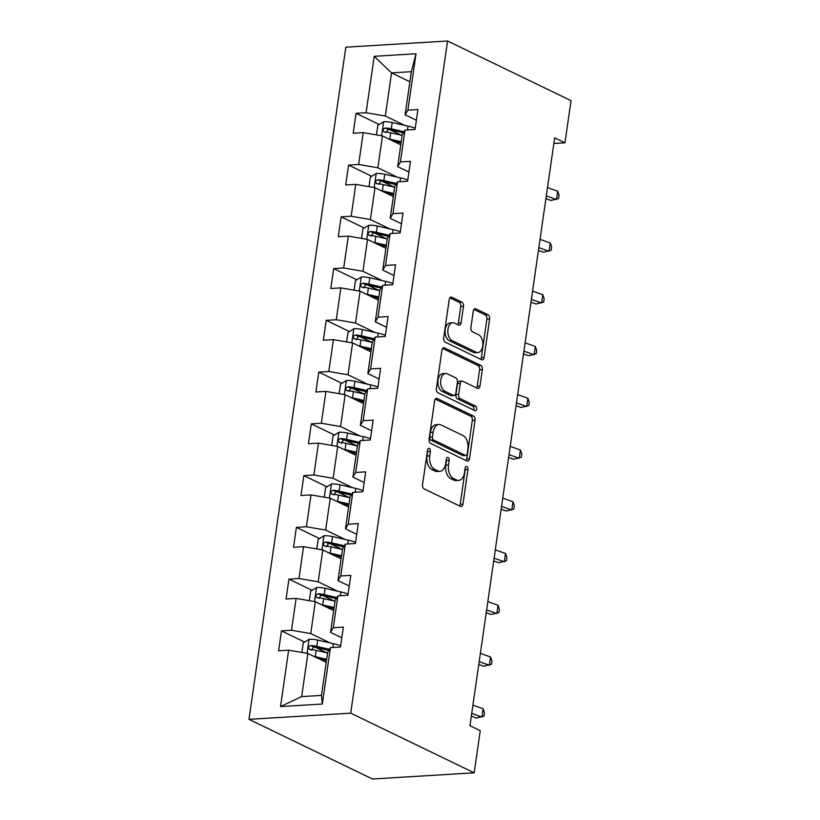 <?xml version="1.0" encoding="UTF-8"?>
<svg xmlns="http://www.w3.org/2000/svg" width="820" height="820" viewBox="0 0 820 820"><rect width="100%" height="100%" fill="white"/><g stroke="black" fill="none" stroke-linecap="round" stroke-linejoin="round"><path stroke-width="1.23" d="M429.29 448.427A2.378 1.445 86.5 0 0 428.809 448.325A2.378 1.445 86.5 0 0 427.548 450.016L422.556 484.62A3.403 2.071 86.5 0 0 424.104 488.853L460.471 506.422A3.403 2.071 86.5 0 0 461.147 506.555A3.403 2.071 86.5 0 0 462.962 504.136L467.943 469.542A2.378 1.445 86.5 0 0 466.857 466.58A2.378 1.445 86.5 0 0 466.385 466.477A2.378 1.445 86.5 0 0 465.114 468.169L464.468 472.648A10.896 6.611 86.5 0 1 458.667 480.397A10.896 6.611 86.5 0 1 456.504 479.946L453.47 478.48A10.896 6.611 86.5 0 1 448.509 464.94L449.155 460.461A2.378 1.445 86.5 0 0 448.068 457.498A2.378 1.445 86.5 0 0 447.597 457.396A2.378 1.445 86.5 0 0 446.326 459.097L445.68 463.577A10.896 6.611 86.5 0 1 439.879 471.326A10.896 6.611 86.5 0 1 437.716 470.875L434.692 469.409A10.896 6.611 86.5 0 1 429.731 455.858L430.377 451.389A2.378 1.445 86.5 0 0 429.29 448.427M463.474 306.372A3.403 2.071 86.5 0 0 461.926 302.139L451.728 297.209A3.403 2.071 86.5 0 0 451.051 297.065A3.403 2.071 86.5 0 0 449.237 299.484L443.702 337.912A3.403 2.071 86.5 0 0 445.25 342.145L481.606 359.713A3.403 2.071 86.5 0 0 482.283 359.857A3.403 2.071 86.5 0 0 484.097 357.438L489.632 319.011A3.403 2.071 86.5 0 0 488.084 314.777L475.764 308.822A3.403 2.071 86.5 0 0 475.087 308.679A3.403 2.071 86.5 0 0 473.273 311.098L470.905 327.549A3.403 2.071 86.5 0 0 472.453 331.782L478.562 334.734A9.102 5.525 86.5 0 1 482.847 344.595A9.102 5.525 86.5 0 1 477.865 352.528A9.102 5.525 86.5 0 1 476.051 352.159L452.117 340.587A9.102 5.525 86.5 0 1 447.833 330.726A9.102 5.525 86.5 0 1 452.824 322.793A9.102 5.525 86.5 0 1 454.628 323.172L458.616 325.099A3.403 2.071 86.5 0 0 459.292 325.232A3.403 2.071 86.5 0 0 461.106 322.813L463.474 306.372L460.727 306.536A3.403 2.071 86.5 0 0 459.179 302.303L449.862 297.803M350.704 713.154L474.175 772.809L480.243 730.671L469.952 725.7L554.668 137.821L564.959 142.793L571.027 100.655L447.556 41L350.704 713.154L248.972 719.345L345.825 47.191L447.556 41M437.132 398.489A3.403 2.071 86.5 0 0 436.455 398.346A3.403 2.071 86.5 0 0 434.641 400.765L429.106 439.192A3.403 2.071 86.5 0 0 430.654 443.425L467.01 460.994A3.403 2.071 86.5 0 0 467.687 461.137A3.403 2.071 86.5 0 0 469.501 458.708L475.036 420.281A3.403 2.071 86.5 0 0 473.488 416.047L437.132 398.489L435.799 398.561M436.404 388.557L441.939 350.13A3.403 2.071 86.5 0 1 443.753 347.711A3.403 2.071 86.5 0 1 444.43 347.844L480.786 365.412A3.403 2.071 86.5 0 1 482.334 369.646L479.966 386.087A3.403 2.071 86.5 0 1 478.152 388.516A3.403 2.071 86.5 0 1 477.476 388.372L462.736 381.249A3.403 2.071 86.5 0 0 462.06 381.105A3.403 2.071 86.5 0 0 460.245 383.524L458.677 394.44A3.403 2.071 86.5 0 0 460.225 398.674L475.579 406.084A2.378 1.445 86.5 0 1 476.697 408.667A2.378 1.445 86.5 0 1 475.395 410.748A2.378 1.445 86.5 0 1 474.913 410.646L437.952 392.79A3.403 2.071 86.5 0 1 436.404 388.557M379.209 124.507L356.054 113.324L353.184 133.229L363.219 132.625L358.637 164.471L348.603 165.076L345.732 184.982L355.767 184.377L351.175 216.224L341.14 216.839L338.27 236.744L348.305 236.129L343.713 267.976L333.678 268.591L330.808 288.496L340.853 287.882L336.261 319.738L326.227 320.343L323.357 340.249L333.391 339.644L328.799 371.491L318.765 372.106L315.895 392.011L325.93 391.396L321.348 423.243L311.303 423.858L308.443 443.763L318.478 443.148L313.886 474.995L303.851 475.61L300.981 495.516L311.016 494.911L306.424 526.758L296.389 527.362L293.519 547.268L303.554 546.663L298.972 578.51L288.937 579.125L286.067 599.03L296.102 598.415L291.51 630.262L281.475 630.877L278.605 650.783L288.64 650.168L280.512 706.573L322.311 704.031L321.45 695.401L327.672 652.279L330.439 647.626L340.474 647.021L343.344 627.115L333.299 627.72L330.542 632.374L335.124 600.517L337.891 595.874L347.926 595.258L350.796 575.353L340.761 575.968L337.994 580.611L342.586 548.764L345.353 544.121L355.388 543.506L358.258 523.601L348.223 524.216L345.456 528.859L350.048 497.012L352.805 492.359L362.85 491.754L365.71 471.848L355.675 472.453L352.907 477.107L357.499 445.25L360.267 440.606L370.302 440.002L373.172 420.096L363.137 420.701L360.369 425.344L364.961 393.497L367.729 388.854L377.764 388.239L380.634 368.334L370.599 368.949L367.832 373.592L372.413 341.745L375.181 337.102L385.215 336.487L388.085 316.582L378.051 317.196L375.283 321.84L379.875 289.993L382.643 285.339L392.678 284.735L395.547 264.829L385.513 265.434L382.745 270.087L387.337 238.23L390.094 233.587L400.139 232.972L402.999 213.067L392.964 213.682L390.197 218.325L394.789 186.478L397.556 181.835L407.591 181.22L410.461 161.314L400.426 161.929L397.659 166.573L402.251 134.726L405.018 130.072L415.053 129.468L417.923 109.562L407.888 110.167L405.121 114.82L411.332 71.688L391.54 72.898L385.318 116.02L404.701 125.388M356.054 113.324L366.089 112.719L374.217 56.313L416.006 53.771L407.888 110.167M405.018 130.072L400.426 161.929M397.556 181.835L392.964 213.682M390.094 233.587L385.513 265.434M382.643 285.339L378.051 317.196M375.181 337.102L370.599 368.949M367.729 388.854L363.137 420.701M360.267 440.606L355.675 472.453M352.805 492.359L348.223 524.216M345.353 544.121L340.761 575.968M337.891 595.874L333.299 627.72M330.439 647.626L322.311 704.031M397.239 177.14L377.866 167.782L382.448 135.925L400.795 144.791M408.924 172.015L397.659 166.573M382.448 135.925L363.219 132.625M377.866 167.782L358.637 164.471M389.787 228.893L370.404 219.534L374.996 187.688L393.344 196.544M401.462 223.768L390.197 218.325M374.996 187.688L355.767 184.377M370.404 219.534L351.175 216.224M382.325 280.655L362.942 271.287L367.534 239.44L385.882 248.306M394 275.52L382.745 270.087M367.534 239.44L348.305 236.129M362.942 271.287L343.713 267.976M374.873 332.407L355.49 323.039L360.082 291.192L378.42 300.058M386.548 327.282L375.283 321.84M360.082 291.192L340.853 287.882M355.49 323.039L336.261 319.738M367.411 384.16L348.029 374.801L352.62 342.944L370.968 351.811M379.086 379.035L367.832 373.592M352.62 342.944L333.391 339.644M348.029 374.801L328.799 371.491M359.949 435.912L340.577 426.554L345.159 394.707L363.506 403.563M371.634 430.787L360.369 425.344M345.159 394.707L325.93 391.396M340.577 426.554L321.348 423.243M352.497 487.674L333.115 478.306L337.707 446.459L356.054 455.325M364.172 482.539L352.907 477.107M337.707 446.459L318.478 443.148M333.115 478.306L313.886 474.995M345.035 539.427L325.653 530.058L330.245 498.211L348.592 507.078M356.71 534.302L345.456 528.859M330.245 498.211L311.016 494.911M325.653 530.058L306.424 526.758M337.584 591.179L318.201 581.821L322.793 549.974L341.13 558.83M349.258 586.054L337.994 580.611M322.793 549.974L303.554 546.663M318.201 581.821L298.972 578.51M330.122 642.941L310.739 633.573L315.331 601.726L333.678 610.592M341.796 637.806L330.542 632.374M315.331 601.726L296.102 598.415M310.739 633.573L291.51 630.262M280.512 706.573L301.657 696.61L307.869 653.478L326.216 662.345M307.869 653.478L288.64 650.168M474.175 772.809L372.444 779L248.972 719.345M553.859 143.469L564.959 142.793M301.657 696.61L321.45 695.401M409.877 81.754L391.54 72.898L374.217 56.313M416.375 120.263L405.121 114.82M416.006 53.771L411.332 71.688M385.318 116.02L366.089 112.719M326.903 652.822L315.597 647.359M304.62 642.06L281.475 630.877M334.355 601.07L323.049 595.607M312.082 590.308L288.937 579.125M341.817 549.318L330.511 543.855M319.544 538.545L296.389 527.362M349.269 497.555L337.963 492.092M326.995 486.793L303.851 475.61M356.731 445.803L345.425 440.34M334.457 435.041L311.303 423.858M364.193 394.051L352.887 388.588M341.909 383.288L318.765 372.106M371.644 342.288L360.339 336.825M349.371 331.526L326.227 320.343M379.106 290.536L367.801 285.073M356.833 279.774L333.678 268.591M386.568 238.784L375.252 233.321M364.285 228.021L341.14 216.839M394.02 187.032L382.714 181.568M371.747 176.269L348.603 165.076M401.482 135.269L390.176 129.806M427.538 450.057A2.378 1.445 86.5 0 1 427.62 451.553L426.974 456.033A10.896 6.611 86.5 0 0 431.935 469.573L434.692 469.409M439.879 471.326L437.132 471.49A10.896 6.611 86.5 0 1 434.969 471.039L431.935 469.573M458.667 480.397L455.92 480.561A10.896 6.611 86.5 0 1 453.757 480.11L450.723 478.654A10.896 6.611 86.5 0 1 445.762 465.104L446.408 460.625A2.378 1.445 86.5 0 0 446.326 459.128M459.579 505.991A3.403 2.071 86.5 0 0 460.204 504.31L465.196 469.706A2.378 1.445 86.5 0 0 465.114 468.21M466.129 460.563A3.403 2.071 86.5 0 0 466.754 458.882L472.289 420.455A3.403 2.071 86.5 0 0 470.741 416.222L435.266 399.084M432.447 436.978A2.378 1.445 86.5 0 0 433.534 439.94L465.452 455.356A2.378 1.445 86.5 0 0 465.924 455.459A2.378 1.445 86.5 0 0 467.195 453.767L467.871 449.042A10.896 6.611 86.5 0 0 462.91 435.492L441.098 424.955A10.896 6.611 86.5 0 0 438.936 424.504A10.896 6.611 86.5 0 0 433.134 432.253L432.447 436.978L429.7 437.142A2.378 1.445 86.5 0 0 430.787 440.104L433.534 439.94M465.924 455.459L463.177 455.623A2.378 1.445 86.5 0 1 462.695 455.53L430.787 440.104M438.936 424.504L436.178 424.678A10.896 6.611 86.5 0 0 430.377 432.417L433.134 432.253M429.7 437.142L430.377 432.417M442.564 348.438L478.039 365.577L480.786 365.412M476.594 387.942A3.403 2.071 86.5 0 0 477.219 386.261L479.587 369.81A3.403 2.071 86.5 0 0 478.039 365.577M462.06 381.105L459.313 381.269A3.403 2.071 86.5 0 0 457.498 383.698L455.92 394.604A3.403 2.071 86.5 0 0 457.478 398.838L472.822 406.259L475.579 406.084M473.673 410.041A2.378 1.445 86.5 0 0 472.822 406.259M447.433 373.858A9.102 5.525 86.5 0 0 445.629 373.479A9.102 5.525 86.5 0 0 440.637 381.413A9.102 5.525 86.5 0 0 444.922 391.273L453.357 395.353A3.403 2.071 86.5 0 0 454.034 395.496A3.403 2.071 86.5 0 0 455.848 393.067L457.416 382.161A3.403 2.071 86.5 0 0 455.869 377.928L447.433 373.858M445.629 373.479L442.872 373.643A9.102 5.525 86.5 0 0 437.89 381.577A9.102 5.525 86.5 0 0 442.175 391.447L444.922 391.273M454.034 395.496L451.277 395.66A3.403 2.071 86.5 0 1 450.61 395.517L442.175 391.447M457.724 324.669A3.403 2.071 86.5 0 0 458.359 322.978L460.727 306.536M452.824 322.793L450.067 322.957A9.102 5.525 86.5 0 0 445.086 330.89A9.102 5.525 86.5 0 0 449.37 340.761L452.117 340.587M477.865 352.528L475.108 352.702A9.102 5.525 86.5 0 1 473.304 352.323L449.37 340.761M480.715 359.283A3.403 2.071 86.5 0 0 481.35 357.602L486.885 319.175A3.403 2.071 86.5 0 0 485.337 314.941L473.898 309.417M313.886 656.389A9.184 2.357 8.2 0 1 315.249 656.666L326.657 659.28M318.642 658.685L326.483 660.479M301.873 652.443L303.246 642.9L309.222 639.251A9.184 2.357 8.2 0 1 317.637 640.082L333.422 643.69A26.527 6.796 8.2 0 1 340.659 645.709M329.445 649.297L316.735 646.385A9.184 2.357 -171.8 0 0 310.626 645.555C307.982 646.847 307.797 648.169 310.052 649.532A9.184 2.357 8.2 0 1 316.161 650.362L327.569 652.976M311.487 650.229L313.588 646.98A4.684 1.199 8.2 0 1 315.208 647.277L328.799 650.383M309.314 649.358L310.052 649.532M471.726 713.431L481.924 717.059L483.123 708.767L472.914 705.139M483.123 708.767L484.497 712.754L484.015 716.075L476.369 718.023L471.326 716.229M321.348 604.627A9.184 2.357 8.2 0 1 322.711 604.914L334.119 607.528M326.104 606.923L333.945 608.727M309.324 600.691L310.698 591.148L316.684 587.499A9.184 2.357 8.2 0 1 325.099 588.319L340.874 591.938A26.527 6.796 8.2 0 1 348.121 593.957M336.897 597.534L324.187 594.623A9.184 2.357 -171.8 0 0 318.088 593.793C315.444 595.084 315.249 596.417 317.514 597.78A9.184 2.357 8.2 0 1 323.613 598.61L335.021 601.224M318.949 598.467L321.05 595.228A4.684 1.199 8.2 0 1 322.67 595.515L336.251 598.631M316.766 597.595L317.514 597.78M328.799 552.875A9.184 2.357 8.2 0 1 330.163 553.151L341.571 555.765M333.555 555.171L341.407 556.964M316.786 548.939L318.16 539.396L324.136 535.737A9.184 2.357 8.2 0 1 332.551 536.567L348.336 540.185A26.527 6.796 8.2 0 1 355.572 542.204M344.359 545.782L331.649 542.871A9.184 2.357 -171.8 0 0 325.55 542.04C322.895 543.332 322.711 544.664 324.976 546.028A9.184 2.357 8.2 0 1 331.075 546.848L342.483 549.461M326.411 546.714L328.512 543.476A4.684 1.199 8.2 0 1 330.122 543.762L343.713 546.878M324.228 545.843L324.976 546.028M479.177 661.678L489.386 665.307L490.575 657.015L480.376 653.376M490.575 657.015L491.959 661.002L491.477 664.323L483.82 666.27L478.777 664.466M486.639 609.916L496.838 613.555L498.037 605.262L487.838 601.624M498.037 605.262L499.411 609.25L498.929 612.56L491.282 614.508L486.239 612.714M336.261 501.122A9.184 2.357 8.2 0 1 337.625 501.399L349.033 504.013M341.017 503.418L348.859 505.212M324.248 497.186L325.622 487.633L331.598 483.984A9.184 2.357 8.2 0 1 340.013 484.815L355.788 488.423A26.527 6.796 8.2 0 1 363.034 490.452M351.821 494.029L339.101 491.118A9.184 2.357 -171.8 0 0 333.002 490.288C330.357 491.58 330.163 492.902 332.428 494.265A9.184 2.357 8.2 0 1 338.527 495.095L349.945 497.709M333.863 494.962L335.964 491.713A4.684 1.199 8.2 0 1 337.584 492.01L351.165 495.116M331.68 494.091L332.428 494.265M343.713 449.36A9.184 2.357 8.2 0 1 345.077 449.647L356.495 452.261M348.479 451.666L356.321 453.46M331.7 445.424L333.074 435.881L339.06 432.232A9.184 2.357 8.2 0 1 347.475 433.062L363.25 436.67A26.527 6.796 8.2 0 1 370.486 438.69M359.273 442.277L346.563 439.366A9.184 2.357 -171.8 0 0 340.464 438.536C337.819 439.827 337.625 441.15 339.89 442.513A9.184 2.357 8.2 0 1 345.989 443.343L357.397 445.957M341.325 443.21L343.426 439.961A4.684 1.199 8.2 0 1 345.046 440.248L358.627 443.364M339.142 442.328L339.89 442.513M351.175 397.608A9.184 2.357 8.2 0 1 352.538 397.895L363.947 400.508M355.931 399.904L363.772 401.708M339.162 393.672L340.536 384.129L346.511 380.48A9.184 2.357 8.2 0 1 354.927 381.3L370.712 384.918A26.527 6.796 8.2 0 1 377.948 386.937M366.735 390.515L354.025 387.604A9.184 2.357 -171.8 0 0 347.916 386.773C345.271 388.065 345.087 389.397 347.342 390.761A9.184 2.357 8.2 0 1 353.451 391.591L364.859 394.205M348.777 391.447L350.878 388.208A4.684 1.199 8.2 0 1 352.497 388.495L366.089 391.611M346.604 390.576L347.342 390.761M494.101 558.164L504.3 561.792L505.489 553.5L495.29 549.871M505.489 553.5L506.873 557.487L506.391 560.808L498.744 562.756L493.691 560.962M501.553 506.411L511.752 510.04L512.951 501.748L502.752 498.119M512.951 501.748L514.324 505.735L513.853 509.056L506.196 511.003L501.153 509.21M509.015 454.649L519.214 458.288L520.413 449.995L510.214 446.357M520.413 449.995L521.786 453.983L521.305 457.304L513.658 459.251L508.615 457.447M358.637 345.856A9.184 2.357 8.2 0 1 360 346.132L371.409 348.746M363.393 348.151L371.234 349.945M346.614 341.919L347.998 332.377L353.973 328.717A9.184 2.357 8.2 0 1 362.389 329.548L378.163 333.166A26.527 6.796 8.2 0 1 385.41 335.185M374.197 338.762L361.476 335.851A9.184 2.357 -171.8 0 0 355.378 335.021C352.733 336.313 352.538 337.635 354.804 338.998A9.184 2.357 8.2 0 1 360.902 339.829L372.321 342.442M356.239 339.695L358.34 336.456A4.684 1.199 8.2 0 1 359.959 336.743L373.541 339.849M354.055 338.824L354.804 338.998M516.477 402.897L526.676 406.535L527.865 398.233L517.666 394.604M527.865 398.233L529.249 402.231L528.767 405.541L521.11 407.489L516.067 405.695M366.089 294.103A9.184 2.357 8.2 0 1 367.452 294.38L378.86 296.994M370.845 296.399L378.696 298.193M354.076 290.157L355.449 280.614L361.425 276.965A9.184 2.357 8.2 0 1 369.84 277.795L385.625 281.404A26.527 6.796 8.2 0 1 392.862 283.423M381.648 287.01L368.938 284.099A9.184 2.357 -171.8 0 0 362.84 283.269C360.185 284.56 360 285.883 362.266 287.246A9.184 2.357 8.2 0 1 368.364 288.076L379.773 290.69M363.701 287.943L365.802 284.694A4.684 1.199 8.2 0 1 367.411 284.991L381.003 288.097M361.517 287.072L362.266 287.246M523.929 351.144L534.127 354.773L535.327 346.481L525.128 342.852M535.327 346.481L536.7 350.468L536.229 353.789L528.572 355.736L523.529 353.943M373.551 242.341A9.184 2.357 8.2 0 1 374.914 242.628L386.322 245.241M378.307 244.647L386.148 246.441M361.538 238.405L362.911 228.862L368.887 225.213A9.184 2.357 8.2 0 1 377.303 226.033L393.077 229.651A26.527 6.796 8.2 0 1 400.324 231.671M389.11 235.258L376.39 232.337A9.184 2.357 -171.8 0 0 370.291 231.506C367.647 232.798 367.452 234.13 369.717 235.494A9.184 2.357 8.2 0 1 375.816 236.324L387.235 238.938M371.152 236.18L373.254 232.941A4.684 1.199 8.2 0 1 374.873 233.228L388.454 236.344M368.979 235.309L369.717 235.494M531.391 299.392L541.589 303.021L542.789 294.728L532.58 291.09M542.789 294.728L544.162 298.716L543.68 302.037L536.034 303.984L530.981 302.19M381.003 190.588A9.184 2.357 8.2 0 1 382.366 190.875L393.784 193.489M385.769 192.885L393.61 194.688M368.99 186.652L370.363 177.11L376.349 173.461A9.184 2.357 8.2 0 1 384.764 174.281L400.539 177.899A26.527 6.796 8.2 0 1 407.786 179.918M396.562 183.495L383.852 180.584A9.184 2.357 -171.8 0 0 377.753 179.754C375.109 181.046 374.914 182.378 377.179 183.741A9.184 2.357 8.2 0 1 383.278 184.572L394.686 187.185M378.614 184.428L380.716 181.189A4.684 1.199 8.2 0 1 382.335 181.476L395.916 184.592M376.431 183.557L377.179 183.741M538.842 247.63L549.051 251.268L550.24 242.976L540.042 239.337M550.24 242.976L551.614 246.963L551.143 250.274L543.486 252.232L538.443 250.428M388.465 138.836A9.184 2.357 8.2 0 1 389.828 139.113L401.236 141.727M393.221 141.132L401.062 142.926M376.452 134.9L377.825 125.347L383.801 121.698A9.184 2.357 8.2 0 1 392.216 122.528L408.001 126.136A26.527 6.796 8.2 0 1 415.238 128.166M404.024 131.743L391.314 128.832A9.184 2.357 -171.8 0 0 385.215 128.002C382.561 129.293 382.376 130.616 384.641 131.979A9.184 2.357 8.2 0 1 390.74 132.809L402.148 135.423M386.066 132.676L388.167 129.427A4.684 1.199 8.2 0 1 389.787 129.724L403.378 132.83M383.893 131.805L384.641 131.979M546.304 195.877L556.503 199.516L557.702 191.214L547.504 187.585M557.702 191.214L559.076 195.201L558.594 198.522L550.948 200.469L545.905 198.676M426.974 456.033L429.731 455.858M434.969 471.039L437.716 470.875M446.408 460.625L449.155 460.461M445.762 465.104L448.509 464.94M450.723 478.654L453.47 478.48M453.757 480.11L456.504 479.946M465.196 469.706L467.943 469.542M460.204 504.31L462.962 504.136M427.62 451.553L430.377 451.389M470.741 416.222L473.488 416.047M472.289 420.455L475.036 420.281M466.754 458.882L469.501 458.708M462.695 455.53L465.452 455.356M443.097 347.926L444.43 347.844M479.587 369.81L482.334 369.646M477.219 386.261L479.966 386.087M457.498 383.698L460.245 383.524M455.92 394.604L458.677 394.44M457.478 398.838L460.225 398.674M450.61 395.517L453.357 395.353M458.359 322.978L461.106 322.813M473.304 352.323L476.051 352.159M474.431 308.904L475.764 308.822M485.337 314.941L488.084 314.777M486.885 319.175L489.632 319.011M481.35 357.602L484.097 357.438M450.395 297.291L451.728 297.209M459.179 302.303L461.926 302.139M309.068 639.344L307.059 653.335M333.422 643.69L332.869 647.482M316.161 650.362L315.249 656.666M317.637 640.082L316.735 646.385M313.588 646.98L310.626 645.555M316.53 587.591L314.511 601.583M340.874 591.938L340.331 595.72M323.613 598.61L322.711 604.914M325.099 588.319L324.187 594.623M321.05 595.228L318.088 593.793M323.992 535.829L321.973 549.83M348.336 540.185L347.793 543.967M331.075 546.848L330.163 553.151M332.551 536.567L331.649 542.871M328.512 543.476L325.55 542.04M331.444 484.077L329.425 498.078M355.788 488.423L355.244 492.215M338.527 495.095L337.625 501.399M340.013 484.815L339.101 491.118M335.964 491.713L333.002 490.288M338.906 432.324L336.887 446.316M363.25 436.67L362.707 440.463M345.989 443.343L345.077 449.647M347.475 433.062L346.563 439.366M343.426 439.961L340.464 438.536M346.358 380.562L344.349 394.563M370.712 384.918L370.158 388.7M353.451 391.591L352.538 397.895M354.927 381.3L354.025 387.604M350.878 388.208L347.916 386.773M353.82 328.81L351.8 342.811M378.163 333.166L377.62 336.948M360.902 339.829L360 346.132M362.389 329.548L361.476 335.851M358.34 336.456L355.378 335.021M361.282 277.058L359.262 291.049M385.625 281.404L385.082 285.196M368.364 288.076L367.452 294.38M369.84 277.795L368.938 284.099M365.802 284.694L362.84 283.269M368.733 225.305L366.724 239.296M393.077 229.651L392.534 233.444M375.816 236.324L374.914 242.628M377.303 226.033L376.39 232.337M373.254 232.941L370.291 231.506M376.195 173.543L374.176 187.544M400.539 177.899L399.996 181.681M383.278 184.572L382.366 190.875M384.764 174.281L383.852 180.584M380.716 181.189L377.753 179.754M383.657 121.79L381.638 135.792M408.001 126.136L407.448 129.929M390.74 132.809L389.828 139.113M392.216 122.528L391.314 128.832M388.167 129.427L385.215 128.002"/></g></svg>
